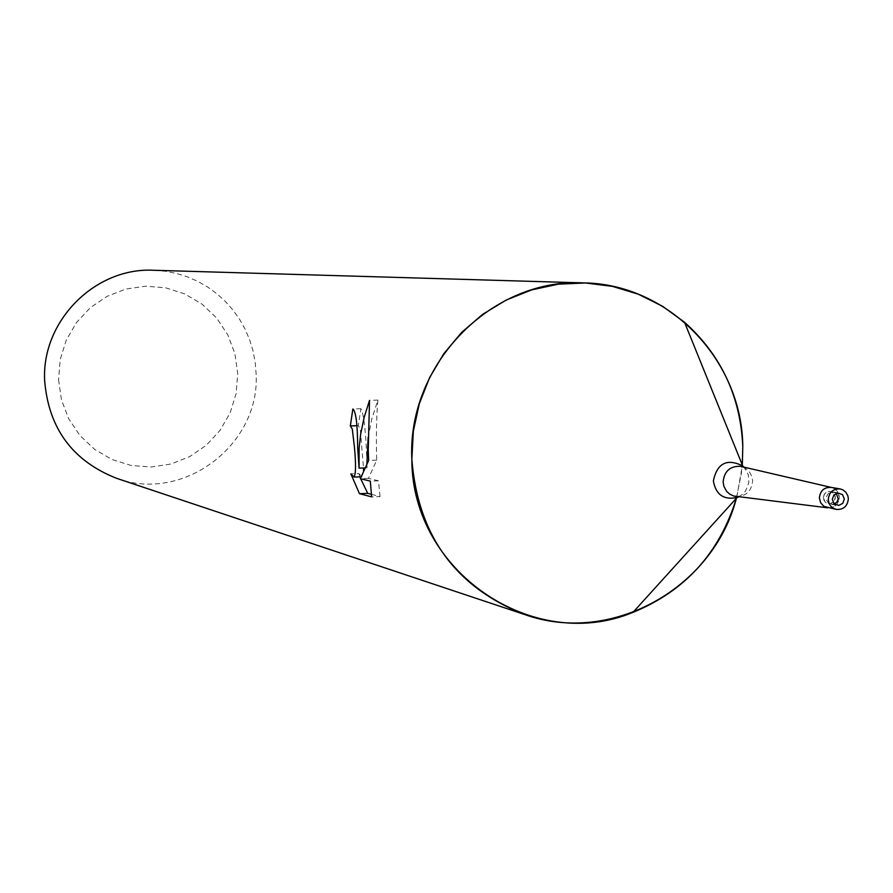 <?xml version="1.0" encoding="UTF-8"?>
<svg xmlns="http://www.w3.org/2000/svg" width="893" height="893" viewBox="0 0 893 893"><rect width="100%" height="100%" fill="white"/><g stroke="black" fill="none" stroke-linecap="round" stroke-linejoin="round"><path stroke-width="0.67" stroke-dasharray="4.46 3.35" d="M823.379 497.847L825.199 502.123L829.764 503.797L833.794 501.721L835.346 497.368L833.504 493.059L828.916 491.418L826.07 492.456L824.451 494.119L823.402 497.055L823.882 500.169L825.634 502.513L828.246 503.719L831.26 503.462L833.794 501.721L835.189 498.93L835.201 496.162L833.906 493.494L831.55 491.786L828.916 491.418L826.07 492.456L824.06 494.8L823.379 497.847M836.239 493.349L833.403 491.987L830.401 492.266L827.889 494.019L826.494 496.798L826.639 500.147L828.168 502.659L831.216 504.266L834.363 503.965M735.531 496.43C745.845 496.608 751.538 491.396 752.632 480.78L751.917 476.482L749.194 471.437L744.84 467.82L740.866 466.38M819.394 498.004L820.254 501.955L821.85 504.512L824.094 506.465L827.755 507.838C834.732 507.961 838.594 504.411 839.331 497.2L837.02 490.86L834.073 488.415L831.383 487.444C824.206 487.053 820.209 490.581 819.394 498.004M736.848 496.597L742.161 466.682M742.228 465.856L742.306 464.918M116.849 478.402C183.478 503.049 260.533 444.614 256.101 373.508L255.164 362.067L253.009 350.804L249.66 339.831L245.173 329.294L239.581 319.303L232.95 309.983L225.371 301.432L216.91 293.752L207.667 287.044L197.766 281.373L187.307 276.808L176.412 273.414L165.205 271.226L153.819 270.266M736.379 498.294L741.503 472.799L742.797 446.835M58.57 379.715L61.45 399.83L68.705 418.761L79.968 435.561L94.647 449.38L112.016 459.527L131.182 465.499L151.185 467.017L171.009 464.003L189.684 456.624L206.283 445.261L219.968 430.482L230.07 413.024L236.087 393.757L237.728 373.631L234.915 353.661L227.782 334.819L216.664 318.053L202.131 304.2L184.873 293.953L165.774 287.847L145.771 286.173L125.868 289.053L107.082 296.342L90.338 307.672L76.519 322.485L66.294 340.043L60.211 359.444L58.57 379.715M366.867 463.936L367.079 467.843C366.208 435.003 364.165 415.29 360.962 408.704L358.283 425.648L360.247 428.796L363.507 467.977M358.283 425.648L356.731 425.704M371.521 494.342L380.038 496.564L371.667 496.888M363.507 471.024L362.022 476.762L358.841 473.547L350.849 473.848M358.841 473.536L359.968 476.84M360.962 408.704L352.858 408.994M367.079 467.843L364.924 467.921M380.038 496.553L378.453 480.802L368.441 478.358L376.701 460.163C376.042 435.996 376.444 415.982 377.918 400.109L371.89 418.538L368.162 437.28M378.453 480.802L370.282 481.126M368.441 478.358L360.348 478.67M376.701 460.163L368.653 460.464M377.918 400.097L369.523 400.399M827.476 507.793C834.598 508.084 838.549 504.556 839.331 497.2L838.84 494.231L836.931 490.748L833.872 488.304L831.104 487.388M738.69 496.821L742.463 494.354L745.532 490.994L748.881 482.533L748.301 474.629L743.969 467.106M831.216 504.266L837.199 505.349M361.073 476.795L362.022 476.762M833.403 491.987L839.387 493.025"/><path stroke-width="1.34" d="M834.363 503.965L836.964 502.033L838.259 498.997L836.239 493.349M831.227 487.411L740.386 466.302C730.005 466.023 724.245 471.236 723.14 481.93L723.855 486.261L726.612 491.34L729.804 494.209L733.666 496.017L827.61 507.816M840.067 488.906L831.104 487.388C824.06 487.176 820.154 490.715 819.383 498.004L820.645 502.77L823.915 506.353L836.417 509.445C843.572 509.747 847.557 506.197 848.35 498.796L847.848 495.794L845.928 492.3L842.858 489.833L840.067 488.906C832.979 488.705 829.05 492.266 828.28 499.6L829.117 503.496L830.657 506.041L832.834 508.005L836.417 509.445M742.306 464.918L742.797 446.835C742.25 360.281 668.745 283.851 583.665 282.902C491.675 277.879 407.041 364.154 411.852 459.326C411.573 571.23 532.998 654.022 632.981 612.364C685.311 590.954 719.836 552.734 736.546 497.702M736.625 497.401L736.848 496.597M742.161 466.682L742.228 465.856M357.68 447.728L359.075 468.144L359.131 448.029L360.638 434.333L364.177 417.254L369.523 400.399L368.24 449.983L368.664 460.453L360.348 478.67L370.282 481.126L371.667 496.876L359.466 493.684L350.86 473.848L353.985 477.063C355.872 474.261 356.028 464.248 354.432 447.025L352.3 429.086L350.346 425.939L352.858 408.994C355.961 411.427 357.568 424.342 357.68 447.728M583.665 282.902L153.819 270.266C95.038 267.107 41.446 321.089 44.65 380.686C48.624 428.517 72.69 461.089 116.849 478.402L524.76 614.563C610.991 645.438 713.261 588.599 736.379 498.294M742.797 446.835C740.632 396.749 721.209 355.213 684.518 322.239L662.55 306.266L638.294 294.188L612.364 286.352L585.473 282.969L558.326 284.164L531.67 289.901L506.208 300.048L482.655 314.336L461.648 332.397L443.765 353.74L429.511 377.784L419.275 403.87L413.325 431.308L411.852 459.326C417.946 535.644 455.586 587.393 524.76 614.563M356.731 425.704L350.346 425.939M359.466 493.684L367.737 493.36L371.521 494.342M359.968 476.84L360.493 478.28M360.672 478.748L367.737 493.349M364.924 467.921L359.075 468.144M368.162 437.28L366.867 463.936M363.507 467.977L363.507 471.024M844.343 498.953L842.49 494.622L837.868 492.969L833.85 495.057L832.298 499.433L834.129 503.741L838.728 505.427L842.769 503.339L844.343 498.953M743.969 467.106L742.708 465.912C726.969 458.165 717.191 463.143 713.362 480.869C715.806 494.677 723.721 500.225 737.093 497.513L738.69 496.821M735.051 496.352L737.093 497.513L632.981 612.364M353.996 477.074L361.073 476.795M740.386 466.302L742.708 465.912L684.518 322.239"/></g></svg>
